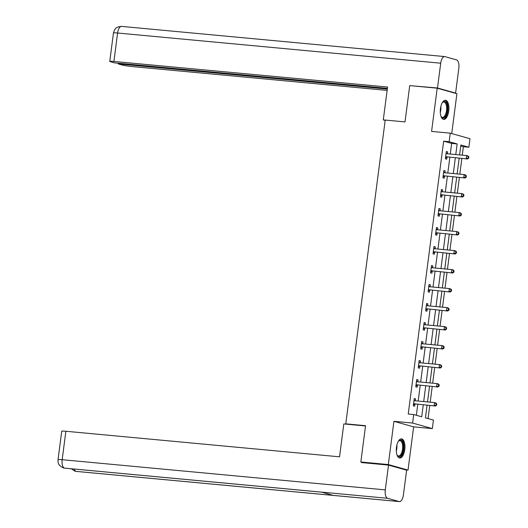<?xml version="1.0" encoding="UTF-8"?>
<svg xmlns="http://www.w3.org/2000/svg" width="528" height="528" viewBox="0 0 528 528"><rect width="100%" height="100%" fill="white"/><g stroke="black" fill="none" stroke-linecap="round" stroke-linejoin="round"><path stroke-width="0.79" d="M404.778 449.618A9.603 4.257 95.3 0 0 401.518 438.887A9.603 4.257 95.3 0 0 396.469 447.282A9.603 4.257 95.3 0 0 399.729 458.014A9.603 4.257 95.3 0 0 404.778 449.618M448.754 110.999A9.603 4.257 95.3 0 0 445.493 100.267A9.603 4.257 95.3 0 0 440.444 108.662A9.603 4.257 95.3 0 0 443.705 119.394A9.603 4.257 95.3 0 0 448.754 110.999M427.079 405.233L425.443 417.833L433.429 420.083L432.326 428.611L412.612 423.06L413.721 414.533L421.714 416.783L423.258 404.877M405.458 469.867L408.025 470.105L413.642 426.862L432.326 428.611M451.73 133.577L456.905 93.727L437.197 88.176L431.581 131.419L450.265 133.162L469.973 138.712L468.864 147.239L460.878 144.989L459.591 154.915M462.277 155.166L463.373 146.725L468.864 147.239M428.063 418.572L429.766 405.484M430.195 402.191L432.234 386.483M432.663 383.189L434.702 367.481M435.131 364.188L437.171 348.48M437.593 345.187L439.639 329.479M440.062 326.185L442.108 310.477M442.53 307.184L444.569 291.476M444.998 288.182L447.038 272.474M447.467 269.181L449.506 253.466M449.935 250.18L451.975 234.465M452.404 231.178L454.443 215.464M454.872 212.177L456.911 196.462M457.34 193.169L459.38 177.461M459.809 174.167L461.848 158.459M363.601 462.766L360.842 461.987L388.318 464.554L408.025 470.105M360.842 461.987L365.554 425.693L345.767 423.845L385.222 120.061L405.009 121.909L409.721 85.609L437.197 88.176M345.767 423.845L347.226 424.255M463.373 146.725L460.746 145.985M450.272 154.051L451.651 143.425L443.665 141.174L408.23 414.018L413.721 414.533M416.348 415.272L417.767 404.362M418.189 401.069L420.229 385.361M420.658 382.067L422.697 366.359M423.126 363.066L425.165 347.358M425.594 344.065L427.634 328.357M428.063 325.063L430.102 309.355M430.531 306.062L432.571 290.354M433 287.06L435.039 271.352M435.468 268.059L437.507 252.351M437.936 249.058L439.976 233.35M440.405 230.056L442.444 214.348M442.873 211.055L444.913 195.347M445.335 192.053L447.381 176.345M447.803 173.052L449.849 157.337M447.407 153.78L447.652 151.899L446.325 151.523L445.375 158.829L446.708 159.205L446.959 157.232M444.939 172.781L445.19 170.9L443.857 170.524L442.906 177.83L444.239 178.207L444.497 176.233M442.477 191.783L442.721 189.902L441.388 189.526L440.438 196.832L441.771 197.208L442.028 195.235M440.009 210.784L440.253 208.903L438.92 208.527L437.969 215.833L439.303 216.209L439.56 214.236M437.54 229.786L437.785 227.905L436.451 227.528L435.501 234.835L436.834 235.211L437.092 233.237M435.072 248.787L435.316 246.906L433.983 246.53L433.033 253.836L434.366 254.212L434.623 252.239M432.604 267.788L432.848 265.907L431.515 265.531L430.564 272.837L431.897 273.214L432.155 271.24M430.135 286.79L430.379 284.909L429.046 284.533L428.096 291.839L429.429 292.215L429.686 290.242M427.667 305.791L427.911 303.91L426.578 303.534L425.634 310.84L426.961 311.216L427.218 309.243M425.198 324.793L425.443 322.912L424.109 322.535L423.166 329.842L424.492 330.218L424.75 328.244M422.73 343.794L422.974 341.913L421.641 341.537L420.697 348.843L422.024 349.219L422.281 347.252M420.262 362.795L420.506 360.914L419.179 360.538L418.229 367.844L419.562 368.221L419.813 366.254M417.793 381.797L418.037 379.916L416.711 379.54L415.76 386.852L417.094 387.222L417.344 385.255M415.325 400.805L415.569 398.917L414.242 398.541L413.292 405.854L414.625 406.223L414.876 404.257M413.642 426.862L393.934 421.318L388.318 464.554M393.934 421.318L412.612 423.06M443.665 141.174L449.156 141.689L450.265 133.162M459.162 158.209L457.123 173.917M456.694 177.21L454.654 192.918M454.225 196.211L452.186 211.919M451.757 215.213L449.717 230.927M449.288 234.214L447.249 249.929M446.82 253.216L444.781 268.93M444.352 272.217L442.312 287.932M441.883 291.225L439.844 306.933M439.415 310.226L437.375 325.934M436.946 329.228L434.907 344.936M434.478 348.229L432.439 363.937M432.016 367.231L429.97 382.939M429.548 386.232L427.508 401.94M455.77 154.559L457.149 143.939L449.156 141.689M423.687 401.584L425.726 385.876M426.155 382.582L428.195 366.874M428.624 363.581L430.663 347.873M431.092 344.579L433.132 328.871M433.561 325.578L435.6 309.87M436.029 306.577L438.068 290.862M438.491 287.575L440.537 271.861M440.959 268.574L443.005 252.859M443.428 249.572L445.467 233.858M445.896 230.564L447.935 214.856M448.364 211.563L450.404 195.855M450.833 192.562L452.872 176.854M453.301 173.56L455.341 157.852M451.651 143.425L457.149 143.939M446.292 151.767L447.652 151.899M443.824 170.768L445.19 170.9M441.355 189.77L442.721 189.902M438.887 208.771L440.253 208.903M436.418 227.773L437.785 227.905M433.95 246.774L435.316 246.906M431.482 265.775L432.848 265.907M429.013 284.783L430.379 284.909M426.545 303.785L427.911 303.91M424.083 322.786L425.443 322.912M421.615 341.788L422.974 341.913M419.146 360.789L420.506 360.914M416.678 379.79L418.037 379.916M414.209 398.792L415.569 398.917M446.219 156.75L467.557 158.994L446.219 156.75A1.234 1.102 -74.3 0 0 445.804 156.803L445.632 156.856M468.171 157.951L466.224 158.618L466.62 155.575L467.953 155.951L468.864 156.882L468.329 156.737L468.171 157.951L468.706 158.103L468.864 156.882M446.068 153.496L446.219 153.582A1.234 1.102 -74.3 0 0 446.615 153.707L466.62 155.575L468.329 156.737M447.553 157.126A1.234 1.102 -74.3 0 0 447.13 157.179L445.52 157.714M446.114 153.133L447.216 153.76M467.557 158.994L468.706 158.103M442.22 102.808A8.316 3.683 -84.7 0 1 442.576 102.386A8.316 3.683 -84.7 0 1 447.368 106.517A8.316 3.683 -84.7 0 1 445.652 116.048A8.316 3.683 -84.7 0 1 441.236 116.774A8.316 3.683 -84.7 0 1 440.966 116.292M441.052 116.464A7.696 3.412 95.3 0 0 442.457 117.361A7.696 3.412 95.3 0 0 446.549 106.702A7.696 3.412 95.3 0 0 443.89 102.036A7.696 3.412 95.3 0 0 442.345 102.656M443.144 119.255A9.544 4.231 95.3 0 0 447.909 106.036A9.544 4.231 95.3 0 0 444.913 100.3M398.244 441.428A8.316 3.683 -84.7 0 1 398.6 441.005A8.316 3.683 -84.7 0 1 403.392 445.137A8.316 3.683 -84.7 0 1 401.669 454.667A8.316 3.683 -84.7 0 1 397.254 455.393A8.316 3.683 -84.7 0 1 396.983 454.912M397.076 455.083A7.696 3.412 95.3 0 0 398.475 455.981A7.696 3.412 95.3 0 0 402.567 445.322A7.696 3.412 95.3 0 0 399.907 440.656A7.696 3.412 95.3 0 0 398.363 441.276M399.168 457.875A9.544 4.231 95.3 0 0 403.933 444.655A9.544 4.231 95.3 0 0 400.937 438.92M385.222 120.087L383.288 119.909L385.176 120.437M383.288 119.909L387.565 87.021L113.896 61.459A7.392 0.535 -172.6 0 0 109.765 61.406A7.392 0.535 -172.6 0 0 110.497 61.743L114.464 62.858L387.387 88.354M121.836 26.453A7.577 3.359 95.3 0 0 121.572 26.4L444.695 56.582A7.577 3.359 95.3 0 1 444.965 56.628L456.522 59.882A7.577 3.359 95.3 0 1 458.825 68.297L455.605 93.086L454.139 92.948M444.695 56.582A7.577 3.359 95.3 0 0 440.715 63.202L437.494 87.985L455.605 93.086M118.338 63.221L118.246 63.928L122.219 65.043A7.392 0.535 -172.6 0 0 132.007 66.561L387.123 90.387M118.246 63.928L387.301 89.054M437.494 87.985L411.734 85.8M365.521 425.964L343.807 423.931L339.537 456.819L65.868 431.264L62.172 459.703L385.295 489.885L388.516 465.095L361.588 462.581L361.64 462.218M385.295 489.885A7.577 3.359 95.3 0 0 387.598 498.293L321.658 492.136L333.214 495.389L399.161 501.547L387.598 498.293M399.161 501.547A7.577 3.359 95.3 0 0 399.425 501.6A7.577 3.359 95.3 0 0 403.405 494.98L406.626 470.191L388.516 465.095M58.04 459.65C58.285 461.716 56.839 464.699 63.419 467.92L64.475 468.118A7.577 3.359 95.3 0 1 62.172 459.703A7.392 0.535 -172.6 0 0 58.04 459.65L61.736 431.211A7.392 0.535 7.4 0 1 65.868 431.264M74.191 469.042A7.577 3.359 95.3 0 0 76.032 471.372L74.877 471.141L71.3 468.772M443.758 175.751L465.089 177.995L443.758 175.751A1.234 1.102 -74.3 0 0 443.335 175.804L443.164 175.857M465.703 176.953L463.756 177.619L464.152 174.577L465.485 174.953L466.396 175.883L465.861 175.738L465.703 176.953L466.237 177.104L466.396 175.883M443.599 172.498L443.751 172.583A1.234 1.102 -74.3 0 0 444.147 172.709L464.152 174.577L465.861 175.738M445.084 176.128A1.234 1.102 -74.3 0 0 444.662 176.18L443.051 176.715M443.645 172.135L444.748 172.762M465.089 177.995L466.237 177.104M441.289 194.753L462.62 196.997L441.289 194.753A1.234 1.102 -74.3 0 0 440.867 194.806L440.695 194.858M463.234 195.954L461.287 196.621L461.683 193.578L463.016 193.954L463.927 194.885L463.393 194.74L463.234 195.954L463.769 196.106L463.927 194.885M441.131 191.499L441.283 191.585A1.234 1.102 -74.3 0 0 441.685 191.71L461.683 193.578L463.393 194.74M442.616 195.129A1.234 1.102 -74.3 0 0 442.193 195.182L440.583 195.716M441.177 191.136L442.279 191.763M462.62 196.997L463.769 196.106M438.821 213.754L460.152 215.998L438.821 213.754A1.234 1.102 -74.3 0 0 438.398 213.807L438.227 213.86M460.766 214.955L458.819 215.622L459.215 212.579L460.548 212.956L461.459 213.886L460.924 213.741L460.766 214.955L461.3 215.107L461.459 213.886M438.662 210.5L438.814 210.586A1.234 1.102 -74.3 0 0 439.217 210.712L459.215 212.579L460.924 213.741M440.147 214.13A1.234 1.102 -74.3 0 0 439.732 214.183L438.115 214.718M438.709 210.137L439.811 210.764M460.152 215.998L461.3 215.107M436.352 232.756L457.684 235L436.352 232.756A1.234 1.102 -74.3 0 0 435.93 232.808L435.758 232.868M458.297 233.957L456.35 234.623L456.746 231.581L458.08 231.957L458.99 232.888L458.456 232.742L458.297 233.957L458.832 234.109L458.99 232.888M436.194 229.502L436.346 229.588A1.234 1.102 -74.3 0 0 436.748 229.713L456.746 231.581L458.456 232.742M437.686 233.132A1.234 1.102 -74.3 0 0 437.263 233.185L435.646 233.719M436.24 229.139L437.342 229.766M457.684 235L458.832 234.109M433.884 251.757L455.215 254.001L433.884 251.757A1.234 1.102 -74.3 0 0 433.462 251.81L433.29 251.869M455.836 252.958L453.889 253.625L454.278 250.582L455.611 250.958L456.522 251.889L455.994 251.744L455.836 252.958L456.364 253.11L456.522 251.889M433.726 248.503L433.877 248.589A1.234 1.102 -74.3 0 0 434.28 248.714L454.278 250.582L455.994 251.744M435.217 252.133A1.234 1.102 -74.3 0 0 434.795 252.186L433.178 252.721M433.772 248.14L434.874 248.767M455.215 254.001L456.364 253.11M431.416 270.758L452.747 273.002L431.416 270.758A1.234 1.102 -74.3 0 0 430.993 270.811L430.822 270.871M453.367 271.96L451.42 272.633L451.816 269.584L453.143 269.96L454.054 270.897L453.526 270.745L453.367 271.96L453.895 272.111L454.054 270.897M431.257 267.505L431.409 267.59A1.234 1.102 -74.3 0 0 431.812 267.716L451.816 269.584L453.526 270.745M432.749 271.135A1.234 1.102 -74.3 0 0 432.326 271.187L430.709 271.722M431.303 267.142L432.406 267.769M452.747 273.002L453.895 272.111M428.947 289.76L450.278 292.004L428.947 289.76A1.234 1.102 -74.3 0 0 428.525 289.813L428.353 289.872M450.899 290.961L448.952 291.634L449.348 288.585L450.674 288.961L451.585 289.898L451.057 289.747L450.899 290.961L451.427 291.113L451.585 289.898M428.789 286.506L428.941 286.592A1.234 1.102 -74.3 0 0 429.343 286.717L449.348 288.585L451.057 289.747M430.28 290.136A1.234 1.102 -74.3 0 0 429.858 290.189L428.241 290.723M428.842 286.143L429.937 286.777M450.278 292.004L451.427 291.113M426.479 308.768L447.817 311.005L426.479 308.768A1.234 1.102 -74.3 0 0 426.056 308.814L425.885 308.873M448.43 309.962L446.483 310.636L446.879 307.586L448.206 307.963L449.117 308.9L448.589 308.748L448.43 309.962L448.958 310.114L449.117 308.9M426.327 305.507L426.479 305.593A1.234 1.102 -74.3 0 0 426.875 305.719L446.879 307.586L448.589 308.748M427.812 309.137A1.234 1.102 -74.3 0 0 427.39 309.19L425.773 309.725M426.373 305.144L427.469 305.778M447.817 311.005L448.958 310.114M424.01 327.769L445.348 330.007L424.01 327.769A1.234 1.102 -74.3 0 0 423.588 327.815L423.416 327.875M445.962 328.964L444.015 329.637L444.411 326.588L445.744 326.964L446.655 327.901L446.12 327.749L445.962 328.964L446.497 329.116L446.655 327.901M423.859 324.509L424.01 324.595A1.234 1.102 -74.3 0 0 424.406 324.72L444.411 326.588L446.12 327.749M425.344 328.139A1.234 1.102 -74.3 0 0 424.921 328.192L423.311 328.726M423.905 324.146L425 324.779M445.348 330.007L446.497 329.116M421.542 346.771L442.88 349.008L421.542 346.771A1.234 1.102 -74.3 0 0 421.12 346.817L420.948 346.876M443.494 347.965L441.547 348.638L441.943 345.589L443.276 345.965L444.187 346.903L443.652 346.751L443.494 347.965L444.028 348.117L444.187 346.903M421.39 343.51L421.542 343.596A1.234 1.102 -74.3 0 0 421.938 343.721L441.943 345.589L443.652 346.751M422.875 347.14A1.234 1.102 -74.3 0 0 422.453 347.193L420.842 347.728M421.436 343.147L422.532 343.781M442.88 349.008L444.028 348.117M419.074 365.772L440.411 368.009L419.074 365.772A1.234 1.102 -74.3 0 0 418.651 365.818L418.486 365.878M441.025 366.973L439.078 367.64L439.474 364.591L440.807 364.967L441.718 365.904L441.184 365.752L441.025 366.973L441.56 367.118L441.718 365.904M418.922 362.512L419.074 362.597A1.234 1.102 -74.3 0 0 419.47 362.723L439.474 364.591L441.184 365.752M420.407 366.142A1.234 1.102 -74.3 0 0 419.984 366.194L418.374 366.729M418.968 362.149L420.07 362.782M440.411 368.009L441.56 367.118M416.605 384.773L437.943 387.017L416.605 384.773A1.234 1.102 -74.3 0 0 416.183 384.82L416.018 384.879M438.557 385.975L436.61 386.641L437.006 383.592L438.339 383.968L439.25 384.905L438.715 384.754L438.557 385.975L439.091 386.12L439.25 384.905M416.453 381.513L416.605 381.599A1.234 1.102 -74.3 0 0 417.001 381.724L437.006 383.592L438.715 384.754M417.938 385.143A1.234 1.102 -74.3 0 0 417.516 385.196L415.906 385.73M416.5 381.15L417.602 381.784M437.943 387.017L439.091 386.12M414.137 403.775L435.475 406.019L414.137 403.775A1.234 1.102 -74.3 0 0 413.721 403.821L413.549 403.88M436.088 404.976L434.141 405.643L434.537 402.593L435.871 402.97L436.781 403.907L436.247 403.755L436.088 404.976L436.623 405.121L436.781 403.907M413.985 400.514L414.137 400.6A1.234 1.102 -74.3 0 0 414.533 400.726L434.537 402.593L436.247 403.755M415.47 404.144A1.234 1.102 -74.3 0 0 415.048 404.197L413.437 404.732M414.031 400.151L415.133 400.785M435.475 406.019L436.623 405.121M446.219 153.582L446.695 153.714M445.804 156.803L447.13 157.179M440.854 106.458A7.696 3.412 -84.7 0 1 440.293 112.451M396.871 445.078A7.696 3.412 -84.7 0 1 396.317 451.07M440.715 63.202L117.592 33.02L113.896 61.459M121.572 26.4A7.577 3.359 95.3 0 0 117.592 33.02A7.392 0.535 -172.6 0 0 113.461 32.967L114.517 29.951C115.546 28.948 115.454 26.888 121.572 26.4M63.525 467.947L64.72 468.158A7.577 3.359 95.3 0 1 64.475 468.118L321.658 492.136M333.214 495.389L76.032 471.372A7.577 3.359 95.3 0 0 76.303 471.418L399.425 501.6M443.751 172.583L444.226 172.715M443.335 175.804L444.662 176.18M441.283 191.585L441.758 191.717M440.867 194.806L442.193 195.182M438.814 210.586L439.289 210.718M438.398 213.807L439.732 214.183M436.346 229.588L436.821 229.72M435.93 232.808L437.263 233.185M433.877 248.589L434.353 248.721M433.462 251.81L434.795 252.186M431.409 267.59L431.884 267.722M430.993 270.811L432.326 271.187M428.941 286.592L429.416 286.724M428.525 289.813L429.858 290.189M426.479 305.593L426.947 305.725M426.056 308.814L427.39 309.19M424.01 324.595L424.479 324.727M423.588 327.815L424.921 328.192M421.542 343.596L422.011 343.728M421.12 346.817L422.453 347.193M419.074 362.597L419.549 362.729M418.651 365.818L419.984 366.194M416.605 381.599L417.08 381.731M416.183 384.82L417.516 385.196M414.137 400.6L414.612 400.732M413.721 403.821L415.048 404.197M109.765 61.406L113.461 32.967M64.72 468.158L321.763 492.169M74.983 471.174L76.303 471.418"/></g></svg>
